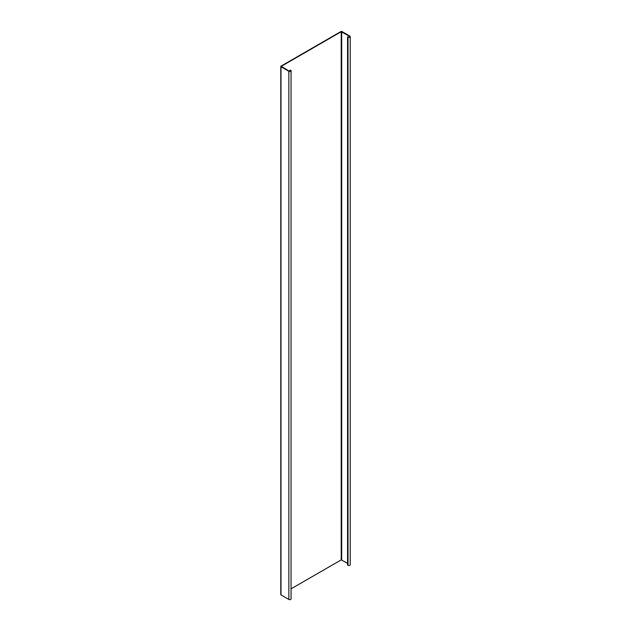 <?xml version="1.0" encoding="UTF-8"?>
<svg xmlns="http://www.w3.org/2000/svg" width="631" height="631" viewBox="0 0 631 631"><rect width="100%" height="100%" fill="white"/><g stroke="black" fill="none" stroke-linecap="round" stroke-linejoin="round"><path stroke-width="0.95" d="M289.921 71.256L289.921 70.151L290.686 70.238A1.294 0.749 180 0 1 291.065 70.767A1.294 0.749 180 0 1 290.26 71.453A1.294 0.749 180 0 1 288.856 71.295L281 66.76A0.757 0.434 180 0 1 281 66.145L340.921 31.55A0.757 0.434 180 0 1 341.986 31.55L349.842 36.085A1.294 0.749 180 0 1 350.221 36.614A1.294 0.749 180 0 1 349.842 37.142A1.294 0.749 180 0 1 348.012 37.142L347.555 36.874L347.555 565.029L348.012 565.297A1.294 0.749 0 0 0 349.842 565.297A1.294 0.749 0 0 0 350.221 564.769L350.221 36.614M289.921 70.151L290.378 70.412A0.86 0.497 180 0 1 289.156 71.114L281.308 66.318L341.229 31.724L349.535 36.259A0.86 0.497 180 0 1 348.312 36.961L347.555 36.874M291.065 588.841L341.229 559.886L347.555 563.27M280.779 66.452L280.779 594.607A0.757 0.434 0 0 0 281 594.915L288.856 599.45A1.294 0.749 0 0 0 290.26 599.616A1.294 0.749 0 0 0 291.065 598.922L291.065 70.767M341.229 31.724L341.229 559.886M341.686 31.724L341.686 559.886M348.012 37.142L348.012 565.297M349.535 36.259L349.535 36.961M281 66.76L281 594.915M288.856 71.295L288.856 599.45M290.378 70.412L290.378 71.114"/></g></svg>
